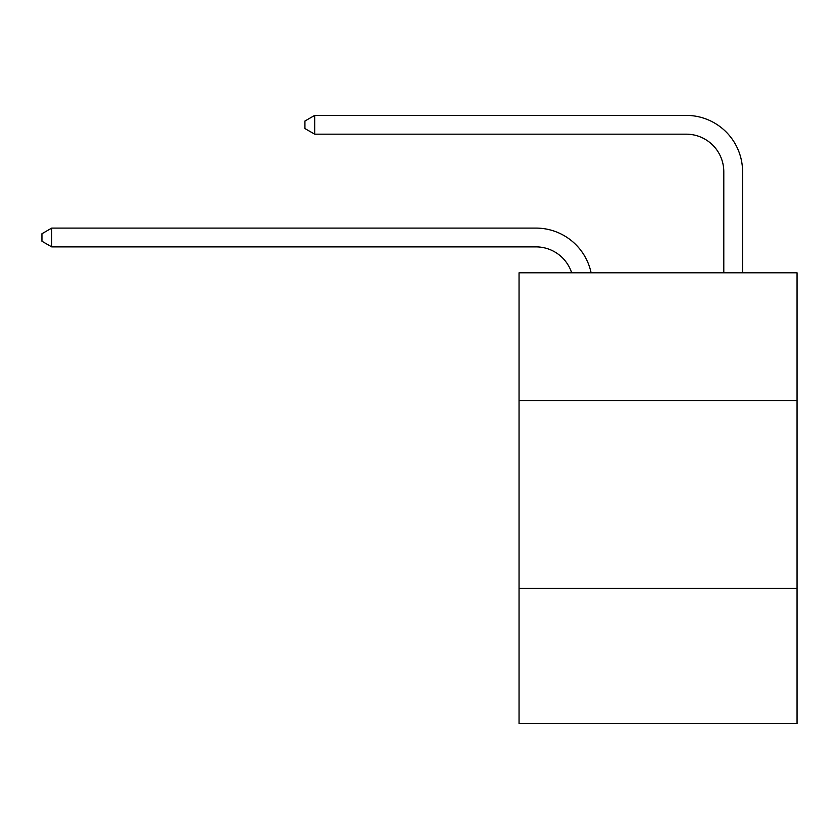 <?xml version="1.0" encoding="UTF-8"?>
<svg xmlns="http://www.w3.org/2000/svg" width="839" height="839" viewBox="0 0 839 839"><rect width="100%" height="100%" fill="white"/><g stroke="black" fill="none" stroke-linecap="round" stroke-linejoin="round"><path stroke-width="1.26" d="M797.05 400.528L797.05 272.801L519.058 272.801L519.058 400.528L797.05 400.528L797.05 723.606L519.058 723.606L519.058 400.528M797.05 588.359L519.058 588.359M571.674 272.801A37.566 37.566 -8.3 0 0 535.953 246.876A37.566 37.566 -8.3 0 1 571.674 272.801A37.566 37.566 -8.3 0 0 535.953 246.876A37.566 37.566 -8.3 0 1 571.674 272.801A37.566 37.566 -8.3 0 0 535.953 246.876A37.566 37.566 -8.3 0 1 571.674 272.801A37.566 37.566 -8.3 0 0 535.953 246.876A37.566 37.566 -8.3 0 1 571.674 272.801A37.566 37.566 -8.3 0 0 535.953 246.876A37.566 37.566 -8.3 0 1 571.674 272.801A37.566 37.566 -8.3 0 0 535.953 246.876A37.566 37.566 -8.3 0 1 571.674 272.801A37.566 37.566 -8.3 0 0 535.953 246.876A37.566 37.566 -8.3 0 1 571.674 272.801A37.566 37.566 -8.3 0 0 535.953 246.876A37.566 37.566 -8.3 0 1 571.674 272.801A37.566 37.566 -8.3 0 0 535.953 246.876A37.566 37.566 -8.3 0 1 571.674 272.801A37.566 37.566 -8.3 0 0 535.953 246.876A37.566 37.566 -8.3 0 1 571.674 272.801A37.566 37.566 -8.3 0 0 535.953 246.876A37.566 37.566 -8.3 0 1 571.674 272.801A37.566 37.566 -8.3 0 0 535.953 246.876A37.566 37.566 -8.3 0 1 571.674 272.801A37.566 37.566 -8.3 0 0 535.953 246.876A37.566 37.566 -8.3 0 1 571.674 272.801A37.566 37.566 -8.3 0 0 535.953 246.876A37.566 37.566 -8.3 0 1 571.674 272.801A37.566 37.566 -8.3 0 0 535.953 246.876A37.566 37.566 -8.3 0 1 571.674 272.801A37.566 37.566 -8.3 0 0 535.953 246.876A37.566 37.566 -8.3 0 1 571.674 272.801A37.566 37.566 -8.3 0 0 535.953 246.876A37.566 37.566 -8.3 0 1 571.674 272.801A37.566 37.566 -8.3 0 0 535.953 246.876A37.566 37.566 -8.3 0 1 571.674 272.801A37.566 37.566 -8.3 0 0 535.953 246.876A37.566 37.566 -8.3 0 1 571.674 272.801A37.566 37.566 -8.3 0 0 535.953 246.876L51.714 246.876L41.95 241.244L41.95 233.735L51.714 228.093L535.953 228.093A56.349 56.349 171.7 0 1 591.096 272.801M723.795 272.801L723.795 171.743A37.566 37.566 0 0 0 686.229 134.177L314.688 134.177L304.924 128.545L304.924 121.026L314.688 115.394L686.229 115.394A56.349 56.349 0 0 1 742.578 171.743L742.578 272.801M51.714 228.093L535.953 228.093L51.714 228.093L535.953 228.093L51.714 228.093L535.953 228.093L51.714 228.093L535.953 228.093L51.714 228.093L535.953 228.093L51.714 228.093L535.953 228.093L51.714 228.093L535.953 228.093L51.714 228.093L535.953 228.093L51.714 228.093L535.953 228.093L51.714 228.093L535.953 228.093L51.714 228.093L535.953 228.093L51.714 228.093L535.953 228.093L51.714 228.093L535.953 228.093L51.714 228.093L535.953 228.093L51.714 228.093L535.953 228.093L51.714 228.093L535.953 228.093L51.714 228.093L535.953 228.093L51.714 228.093L535.953 228.093L51.714 228.093L535.953 228.093L51.714 228.093L51.714 246.876M723.795 171.743A37.566 37.566 0 0 0 686.229 134.177A37.566 37.566 0 0 1 723.795 171.743A37.566 37.566 0 0 0 686.229 134.177A37.566 37.566 0 0 1 723.795 171.743A37.566 37.566 0 0 0 686.229 134.177A37.566 37.566 0 0 1 723.795 171.743A37.566 37.566 0 0 0 686.229 134.177A37.566 37.566 0 0 1 723.795 171.743A37.566 37.566 0 0 0 686.229 134.177A37.566 37.566 0 0 1 723.795 171.743A37.566 37.566 0 0 0 686.229 134.177A37.566 37.566 0 0 1 723.795 171.743A37.566 37.566 0 0 0 686.229 134.177A37.566 37.566 0 0 1 723.795 171.743A37.566 37.566 0 0 0 686.229 134.177A37.566 37.566 0 0 1 723.795 171.743A37.566 37.566 0 0 0 686.229 134.177A37.566 37.566 0 0 1 723.795 171.743A37.566 37.566 0 0 0 686.229 134.177A37.566 37.566 0 0 1 723.795 171.743A37.566 37.566 0 0 0 686.229 134.177A37.566 37.566 0 0 1 723.795 171.743A37.566 37.566 0 0 0 686.229 134.177A37.566 37.566 0 0 1 723.795 171.743A37.566 37.566 0 0 0 686.229 134.177A37.566 37.566 0 0 1 723.795 171.743A37.566 37.566 0 0 0 686.229 134.177A37.566 37.566 0 0 1 723.795 171.743A37.566 37.566 0 0 0 686.229 134.177A37.566 37.566 0 0 1 723.795 171.743A37.566 37.566 0 0 0 686.229 134.177A37.566 37.566 0 0 1 723.795 171.743A37.566 37.566 0 0 0 686.229 134.177A37.566 37.566 0 0 1 723.795 171.743A37.566 37.566 0 0 0 686.229 134.177A37.566 37.566 0 0 1 723.795 171.743A37.566 37.566 0 0 0 686.229 134.177A37.566 37.566 0 0 1 723.795 171.743M314.688 115.394L686.229 115.394L314.688 115.394L686.229 115.394L314.688 115.394L686.229 115.394L314.688 115.394L686.229 115.394L314.688 115.394L686.229 115.394L314.688 115.394L686.229 115.394L314.688 115.394L686.229 115.394L314.688 115.394L686.229 115.394L314.688 115.394L686.229 115.394L314.688 115.394L686.229 115.394L314.688 115.394L686.229 115.394L314.688 115.394L686.229 115.394L314.688 115.394L686.229 115.394L314.688 115.394L686.229 115.394L314.688 115.394L686.229 115.394L314.688 115.394L686.229 115.394L314.688 115.394L686.229 115.394L314.688 115.394L686.229 115.394L314.688 115.394L686.229 115.394L314.688 115.394L314.688 134.177"/></g></svg>
